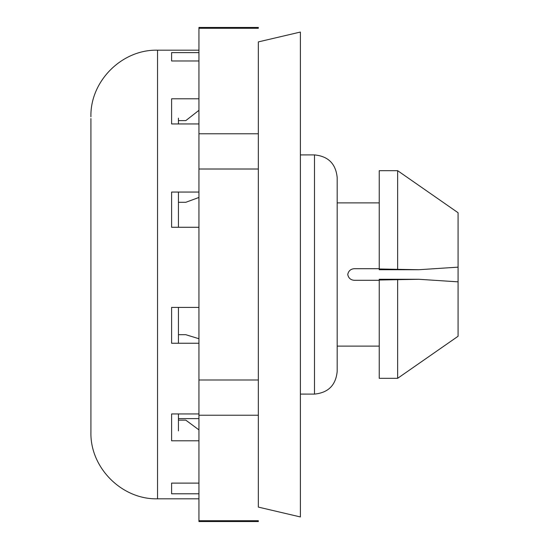 <?xml version="1.0" encoding="UTF-8"?>
<svg xmlns="http://www.w3.org/2000/svg" width="549" height="549" viewBox="0 0 549 549"><rect width="100%" height="100%" fill="white"/><g stroke="black" fill="none" stroke-linecap="round" stroke-linejoin="round"><path stroke-width="0.82" d="M178.439 420.143L185.795 420.143L198.937 429.881M171.604 483.113L171.604 493.784L171.604 483.113L198.937 483.113L198.937 440.792L171.604 440.792L171.604 413.946L198.937 413.946M178.439 334.705L185.795 334.705L198.937 338.733M198.937 197.462L185.795 202.293L178.439 202.293M198.937 110.322L185.795 120.615L178.439 120.615M198.937 493.784L171.604 493.784M198.937 123.95L171.604 123.95L171.604 98.793L198.937 98.793L198.937 60.973L171.604 60.973L171.604 52.608L198.937 52.608M198.937 343.242L171.604 343.242L171.604 307.406L198.937 307.406L198.937 227.265L171.604 227.265L171.604 192.054L198.937 192.054M90.921 118.515L90.921 432.193L90.921 118.515M171.604 52.608L171.604 60.973M178.439 418.619L198.937 418.619M178.439 118.124L178.439 123.95M178.439 192.054L178.439 227.265M178.439 307.406L178.439 343.242M178.439 413.946L178.439 430.876M198.937 520.713L198.937 521.55L258.339 521.55L258.339 520.713L198.937 520.713L198.937 415.222L258.339 415.222L258.339 379.99L198.937 379.99L198.937 169.01L258.339 169.01L258.339 133.778L198.937 133.778L198.937 169.01M198.937 133.778L198.937 28.287L258.339 28.287L258.339 27.45L198.937 27.45L198.937 28.287M198.937 379.99L198.937 415.222M379.235 268.694L354.263 268.694C350.646 268.996 348.478 270.932 347.75 274.5C348.471 278.069 350.646 280.004 354.263 280.306L379.235 280.306M458.079 267.157L458.079 212.738L397.634 170.684L379.235 170.684L379.235 268.989L418.894 269.717L458.079 267.157L458.079 281.843L418.894 279.283L379.235 280.011L379.235 378.316L397.634 378.316L397.634 280.011M379.235 268.989L379.235 269.724L418.894 269.724M418.894 279.276L379.235 279.276L379.235 280.011M458.079 281.843L458.079 336.262L397.634 378.316M397.634 170.684L397.634 268.989M258.339 415.222L258.339 507.098L300.385 516.952L300.385 32.048L258.339 41.902L258.339 133.778M258.339 379.99L258.339 169.01M90.921 116.807C90.002 81.204 121.947 49.266 157.542 50.185L157.542 498.815C121.947 499.734 90.002 467.796 90.921 432.193M314.502 394.093L314.502 154.907C328.275 156.245 335.837 163.808 337.182 177.588L337.182 371.412C335.837 385.192 328.275 392.755 314.502 394.093L300.385 394.086M157.542 498.815L198.937 498.815M157.542 50.185L198.937 50.185M337.182 346.117L379.235 346.117M337.182 202.883L379.235 202.883M300.385 154.914L314.502 154.907"/></g></svg>
